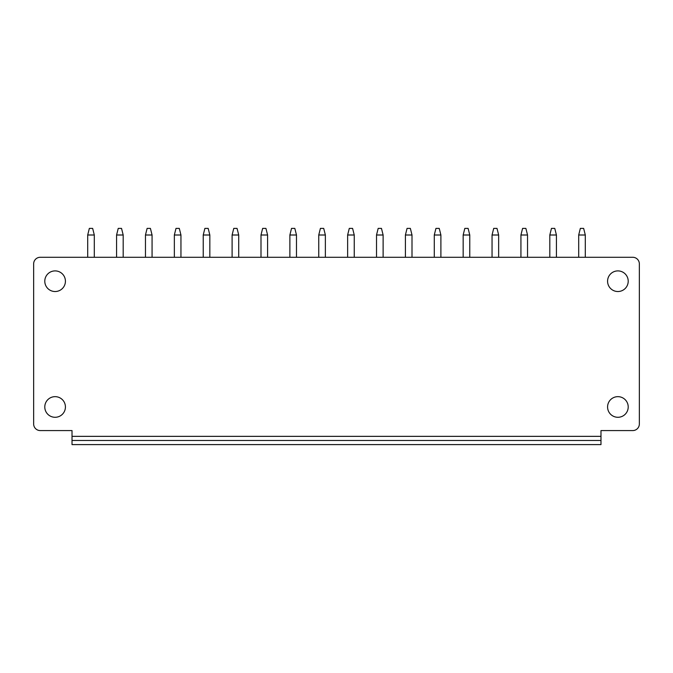 <?xml version="1.0" encoding="UTF-8"?>
<svg xmlns="http://www.w3.org/2000/svg" width="673" height="673" viewBox="0 0 673 673"><rect width="100%" height="100%" fill="white"/><g stroke="black" fill="none" stroke-linecap="round" stroke-linejoin="round"><path stroke-width="1.01" d="M44.788 281.213A10.314 10.314 0 0 1 55.102 270.899A10.314 10.314 0 0 1 65.424 281.213A10.314 10.314 0 0 1 55.102 291.527A10.314 10.314 0 0 1 44.788 281.213M600.981 440.479L600.981 430.577L632.746 430.577A6.604 6.604 0 0 0 639.35 423.973L639.35 263.883A6.604 6.604 0 0 0 632.746 257.279L40.254 257.279A6.604 6.604 0 0 0 33.65 263.883L33.65 423.973A6.604 6.604 0 0 0 40.254 430.577L72.019 430.577L72.019 444.601L600.981 444.601L600.981 440.479L72.019 440.479M628.212 406.972A10.314 10.314 0 0 0 617.898 396.658A10.314 10.314 0 0 0 607.576 406.972A10.314 10.314 0 0 0 617.898 417.285A10.314 10.314 0 0 0 628.212 406.972M628.212 281.213A10.314 10.314 0 0 0 617.898 270.899A10.314 10.314 0 0 0 607.576 281.213A10.314 10.314 0 0 0 617.898 291.527A10.314 10.314 0 0 0 628.212 281.213M44.788 406.972A10.314 10.314 0 0 1 55.102 396.658A10.314 10.314 0 0 1 65.424 406.972A10.314 10.314 0 0 1 55.102 417.285A10.314 10.314 0 0 1 44.788 406.972M580.345 228.399L583.651 228.399L585.3 235.003L578.696 235.003L580.345 228.399M578.696 257.279L578.696 235.003M585.3 257.279L585.3 235.003M551.465 228.399L554.771 228.399L556.42 235.003L549.816 235.003L551.465 228.399M549.816 257.279L549.816 235.003M556.42 257.279L556.42 235.003M522.585 228.399L525.882 228.399L527.531 235.003L520.936 235.003L522.585 228.399M520.936 257.279L520.936 235.003M527.531 257.279L527.531 235.003M493.704 228.399L497.002 228.399L498.651 235.003L492.047 235.003L493.704 228.399M492.047 257.279L492.047 235.003M498.651 257.279L498.651 235.003M464.816 228.399L468.122 228.399L469.771 235.003L463.167 235.003L464.816 228.399M463.167 257.279L463.167 235.003M469.771 257.279L469.771 235.003M435.936 228.399L439.242 228.399L440.891 235.003L434.287 235.003L435.936 228.399M434.287 257.279L434.287 235.003M440.891 257.279L440.891 235.003M407.056 228.399L410.353 228.399L412.002 235.003L405.407 235.003L407.056 228.399M405.407 257.279L405.407 235.003M412.002 257.279L412.002 235.003M378.176 228.399L381.473 228.399L383.122 235.003L376.518 235.003L378.176 228.399M376.518 257.279L376.518 235.003M383.122 257.279L383.122 235.003M349.287 228.399L352.593 228.399L354.242 235.003L347.638 235.003L349.287 228.399M347.638 257.279L347.638 235.003M354.242 257.279L354.242 235.003M320.407 228.399L323.713 228.399L325.362 235.003L318.758 235.003L320.407 228.399M318.758 257.279L318.758 235.003M325.362 257.279L325.362 235.003M291.527 228.399L294.824 228.399L296.482 235.003L289.878 235.003L291.527 228.399M289.878 257.279L289.878 235.003M296.482 257.279L296.482 235.003M262.647 228.399L265.944 228.399L267.593 235.003L260.998 235.003L262.647 228.399M260.998 257.279L260.998 235.003M267.593 257.279L267.593 235.003M233.758 228.399L237.064 228.399L238.713 235.003L232.109 235.003L233.758 228.399M232.109 257.279L232.109 235.003M238.713 257.279L238.713 235.003M204.878 228.399L208.184 228.399L209.833 235.003L203.229 235.003L204.878 228.399M203.229 257.279L203.229 235.003M209.833 257.279L209.833 235.003M175.998 228.399L179.296 228.399L180.953 235.003L174.349 235.003L175.998 228.399M174.349 257.279L174.349 235.003M180.953 257.279L180.953 235.003M147.118 228.399L150.416 228.399L152.064 235.003L145.469 235.003L147.118 228.399M145.469 257.279L145.469 235.003M152.064 257.279L152.064 235.003M118.229 228.399L121.535 228.399L123.184 235.003L116.58 235.003L118.229 228.399M116.58 257.279L116.58 235.003M123.184 257.279L123.184 235.003M89.349 228.399L92.655 228.399L94.304 235.003L87.7 235.003L89.349 228.399M87.7 257.279L87.7 235.003M94.304 257.279L94.304 235.003M600.981 436.348L72.019 436.348"/></g></svg>
